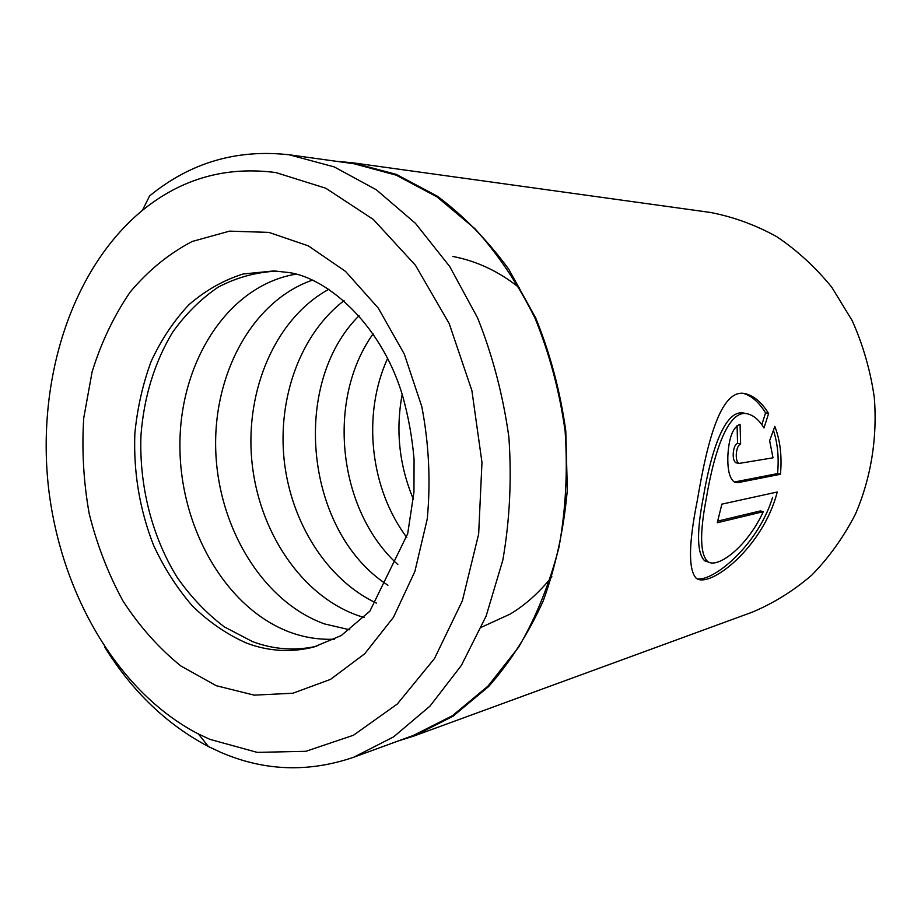 <?xml version="1.0" encoding="UTF-8"?>
<svg xmlns="http://www.w3.org/2000/svg" width="921" height="921" viewBox="0 0 921 921"><rect width="100%" height="100%" fill="white"/><g stroke="black" fill="none" stroke-linecap="round" stroke-linejoin="round"><path stroke-width="1.38" d="M353.71 757.235L413.541 735.372L452.464 715.675L488.003 686.087L518.558 647.29C536.057 617.254 549.526 583.937 558.966 547.339C565.782 509.474 567.831 470.712 565.114 431.086C559.611 391.736 549.63 354.205 535.159 318.482C518.385 284.554 498.33 254.645 475.006 228.765L437.084 196.944L396.18 175.151L353.975 163.742L289.298 154.797L334.196 166.897L376.275 189.749L415.383 223.25L449.724 266.514L477.654 318.021C492.689 355.805 503.096 395.512 508.876 437.164C511.8 479.093 509.785 520.066 502.843 560.072L486.115 616.114L461.409 665.365L430.061 706.039L393.601 736.881L353.71 757.235C308.408 772.731 264.062 771.096 220.695 752.319L208.457 746.574C166.897 724.631 132.359 691.544 104.833 647.313M708.525 562.109L704.715 560.831C697.001 553.509 696.518 532.407 703.276 497.513C711.07 450.899 725.38 406.622 745.388 413.517M763.993 427.943C759.744 420.943 754.955 416.476 749.625 414.542C729.236 405.804 714.247 450.634 706.338 498.296C699.592 533.247 700.075 554.373 707.8 561.695C718.046 568.959 747.725 546.072 763.267 511.673L717.275 522.748L721.88 504.144L777.22 492.021C763.348 547.005 709.757 589.026 696.172 578.204C688.229 569.535 688.632 543.517 697.37 500.161C707.443 440.203 721.719 383.988 747.864 394.487C755.462 397.112 762.381 403.444 768.609 413.517L763.993 427.943M697.347 578.906C714.316 581.128 758.282 544.553 772.627 497.317M738.895 463.447L735.867 462.722C734.014 461.605 733.128 458.635 733.208 453.811C733.634 447.859 735.085 444.383 737.56 443.381L740.622 444.083C738.147 445.085 736.685 448.573 736.259 454.525C736.167 459.349 737.042 462.319 738.895 463.447L773.018 457.818L769.622 440.675L774.826 426.423C780.225 440.445 782.09 456.39 780.444 474.28L737.779 482.662L734.751 482.339C729.72 479.058 727.417 470.24 727.866 455.872C728.845 437.705 732.909 427.171 740.07 424.27L740.622 444.083M413.391 499.24C399.219 465.393 395.477 430.429 402.178 394.349M406.771 537.427C369.931 488.349 361.999 414.174 387.626 358.419M397.826 564.55C337.777 510.119 325.976 399.702 373.155 333.805M387.914 585.226C305.576 532.453 289.77 384.679 359.098 315.684M376.367 603.094C326.759 579.735 290.875 522.253 284.152 460.005C277.566 397.745 300.476 333.989 344.028 300.66M364.037 617.473L358.246 615.642C300.879 595.553 258.11 530.45 251.744 459.878C245.331 389.33 275.828 318.159 328.947 289.206M349.819 629.826L324.572 623.931C263.153 601.874 218.703 528.412 215.79 451.704C212.693 375.02 251.767 301.167 312.426 280.145M334.599 639.186C319.552 639.876 304.805 637.608 290.357 632.359C225.012 608.297 179.135 526.236 179.917 443.669C180.32 361.136 228.212 285.648 295.572 274.216M316.836 646.197C295.146 651.043 273.733 649.524 252.619 641.649L224.367 626.902C206.73 613.536 191.061 597.142 177.373 577.709C151.965 536.862 139.002 485.517 140.982 435.023C143.998 396.755 154.486 362.586 172.446 332.504C185.535 314.084 200.79 298.957 218.219 287.11C236.628 277.474 256.13 272.144 276.737 271.119M398.079 741.014L413.955 736.029L751.985 612.269C773.456 603.313 793.407 590.914 811.838 575.084C829.05 557.447 843.567 537.162 855.402 514.217C870.898 478.344 877.506 438.108 874.317 397.584C870.46 370.749 863.104 345.133 852.247 320.738L831.801 287.294C815.499 267.251 797.102 250.351 776.622 236.605C755.312 224.874 733.231 216.826 710.356 212.44L352.662 162.787L336.107 161.267M210 739.39L257.224 752.376L305.876 751.306L353.48 735.234L397.296 704.024L434.493 658.55L462.354 600.826L478.655 534.053L481.971 462.411L471.897 390.608L449.149 323.467L415.463 265.283L373.362 219.474L325.815 188.241L275.886 172.572C225.944 166.033 181.472 178.628 142.444 210.345C71.711 268.759 37.047 378.715 48.249 485.229C59.819 591.708 116.944 691.855 198.429 733.991L210 739.39M413.955 736.029L452.971 716.262L488.579 686.582C510.199 662.141 528.447 633.521 543.309 600.722C555.847 565.989 563.848 529.08 567.324 490.018L565.793 430.89C560.267 391.448 550.251 353.825 535.734 318.033L508.726 269.185C487.393 240.093 463.608 215.767 437.383 196.231L396.364 174.403L352.662 162.787M142.444 210.345L149.593 195.931C190.302 162.603 236.87 148.891 289.298 154.797M737.779 482.662L734.785 481.925L777.554 473.59L780.444 474.28M777.554 473.59C779.062 457.852 777.704 443.45 773.456 430.372M737.56 443.381L737.076 425.56M761.851 424.662L765.558 412.85L768.609 413.517M765.558 412.85C759.272 402.776 752.307 396.433 744.686 393.82L747.864 394.487M717.735 521.113L760.355 510.936L763.267 511.673M268.932 232.403L308.328 245.861L345.525 271.384L378.232 308.04L404.273 354.021L421.83 406.702C428.967 444.164 430.775 481.579 427.252 518.96L414.876 571.457L393.497 617.243L364.716 653.783L330.478 679.399L292.924 693.225L254.196 695.148L216.239 685.708L180.815 665.941C158.873 648.154 139.612 626.533 123.034 601.068C108.264 573.933 96.981 544.783 89.187 513.619C83.535 481.856 81.716 450.001 83.73 418.042L92.112 371.854C101.241 342.439 113.916 315.857 130.126 292.118C148.177 270.544 168.888 253.666 192.236 241.463L229.559 231.136L268.932 232.403M246.621 643.123C268.794 651.435 291.232 652.724 313.923 647.003L341.207 635.559L369.874 611.164L407.692 533.743L413.955 492.182L414.07 459.406C412.194 437.36 408.291 415.866 402.35 394.913C379.959 320.992 323.87 275.678 286.27 272.248L273.721 270.947L243.006 274.021C223.273 280.306 205.222 290.564 188.84 304.793C173.712 320.969 161.14 339.872 151.113 361.504C142.72 384.287 137.298 408.325 134.846 433.641C133.418 472.577 139.704 509.912 153.703 545.623C164.249 568.222 177.2 588.392 192.535 606.145C209.044 622.135 227.073 634.465 246.621 643.123M198.429 733.991L208.457 746.574M452.81 256.452C476.928 261.069 499.205 271.58 519.605 288.008M551.898 576.776C538.992 592.744 525.074 605.189 510.142 614.1L481.499 627.201M704.715 560.831L707.8 561.695"/></g></svg>
